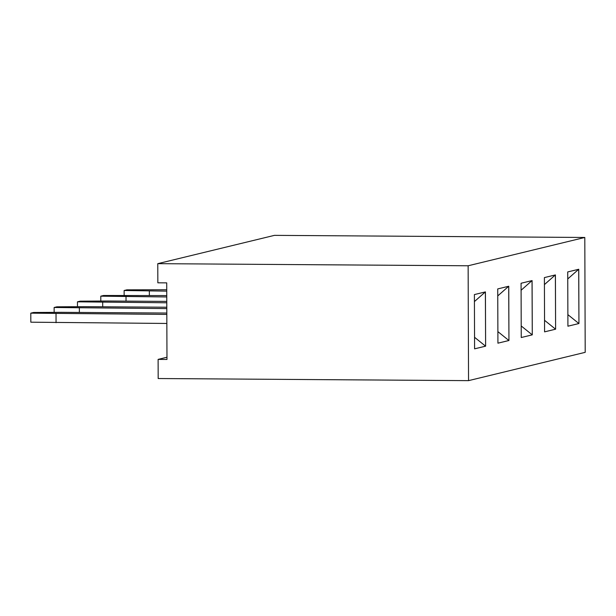<?xml version="1.0" encoding="UTF-8"?>
<svg xmlns="http://www.w3.org/2000/svg" width="616" height="616" viewBox="0 0 616 616"><rect width="100%" height="100%" fill="white"/><g stroke="black" fill="none" stroke-linecap="round" stroke-linejoin="round"><path stroke-width="0.92" d="M468.137 265.773L157.773 263.663L274.436 235.358L584.8 237.468L468.137 265.773L468.545 380.642L585.2 352.337L584.8 237.468M157.773 263.663L157.842 282.813L166.713 282.867L166.975 359.451L158.112 359.39L158.173 378.532L468.545 380.642M544.398 277.593L544.582 331.862L555.609 329.19L555.416 274.921L544.398 277.593M532.278 334.85L532.085 280.58L521.067 283.252L521.252 337.522L532.278 334.85L532.039 280.588L521.09 290.259M508.947 340.509L508.754 286.24L497.736 288.919L497.921 343.181L508.947 340.509L508.708 286.255L497.759 295.919M485.423 291.899L474.397 294.579L474.59 348.849L485.616 346.169L485.423 291.899M578.94 323.531L578.747 269.261L567.729 271.933L567.913 326.203L578.94 323.531L578.709 269.269L567.752 278.94M158.112 359.39L166.967 357.241M555.609 329.19L555.378 274.929L544.421 284.6M544.582 331.855L555.563 329.19L544.544 320.305M521.252 337.514L532.232 334.85L521.213 325.964M497.921 343.174L508.901 340.509L497.882 331.624M485.616 346.169L485.377 291.915L474.428 301.578M474.59 348.833L485.57 346.169L474.551 337.283M567.913 326.195L578.894 323.531L567.875 314.637M166.821 314.414L30.8 313.151L33.557 312.481L61.538 312.327L166.813 313.043M166.851 323.462L30.831 322.191L30.8 313.151M166.797 308.593L54.131 307.492L56.888 306.822L84.869 306.668L166.797 307.222M166.782 302.779L77.462 301.825L80.219 301.162L108.2 301.008L166.774 301.401M166.736 291.137L124.124 290.506L126.881 289.836L166.736 289.766M166.759 296.958L100.793 296.165L103.55 295.495L166.751 295.58M56.056 322.707L56.025 313.66M79.372 312.451L79.356 308M54.146 312.366L54.131 307.492M102.703 306.783L102.687 302.34M77.477 306.706L77.462 301.825M149.365 295.464L149.349 291.022M124.147 295.387L124.124 290.506M126.034 301.124L126.018 296.681M100.808 301.047L100.793 296.165"/></g></svg>
